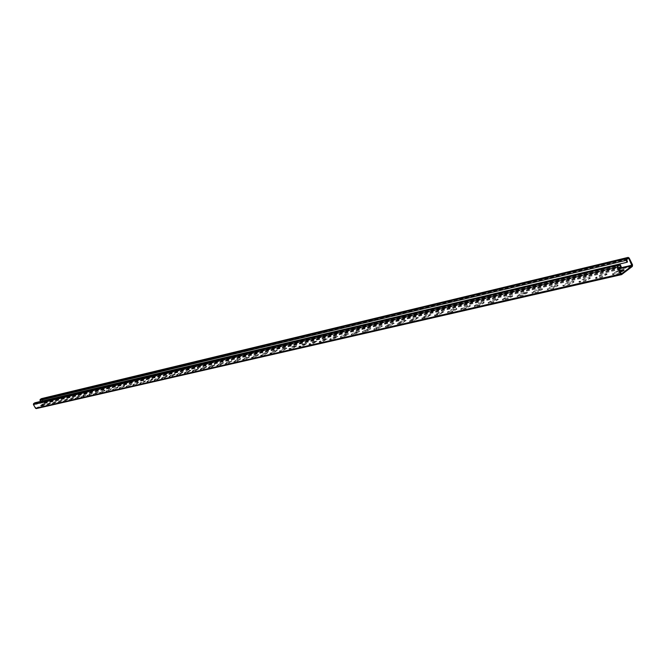 <?xml version="1.0" encoding="UTF-8"?>
<svg xmlns="http://www.w3.org/2000/svg" width="666" height="666" viewBox="0 0 666 666"><rect width="100%" height="100%" fill="white"/><g stroke="black" fill="none" stroke-linecap="round" stroke-linejoin="round"><path stroke-width="0.5" stroke-dasharray="3.33 2.5" d="M35.148 402.747L35.931 404.354L618.09 267.674M621.236 266.7L36.255 404.145M627.505 261.938L40.851 401.223L40.326 399.8L41.567 399.026L43.914 403.28L36.147 408.208L33.716 404.312L35.048 403.163L35.931 404.354M41.667 398.609L44.306 402.705L44.114 403.629L36.422 408.533L621.861 274.484M623.726 270.271L624.292 270.396L619.472 273.235L613.602 274.583L612.578 274.542L617.374 271.711L619.813 271.145M606.11 274.325L607.109 274.367L602.355 277.181L595.654 278.455L600.391 275.649L606.11 274.325L605.802 273.693L600.074 275.025L595.346 277.83L602.039 276.548L606.801 273.734L605.802 273.693M589.418 278.197L590.376 278.238L585.672 281.019L579.154 282.267L583.841 279.487L589.418 278.197L589.11 277.572L583.524 278.871L578.846 281.643L585.364 280.403L590.068 277.614L589.11 277.572M573.143 281.968L574.067 282.009L569.413 284.765L563.07 285.98L567.698 283.233L573.143 281.968L572.835 281.36L567.39 282.617L562.762 285.364L563.669 285.406L569.105 284.149L573.759 281.393L572.835 281.36M557.267 285.647L558.158 285.689L553.554 288.42L547.385 289.602L551.964 286.88L557.267 285.647L556.967 285.048L551.656 286.28L547.077 289.002L553.246 287.812L557.85 285.081L556.967 285.048M541.791 289.235L542.64 289.277L538.086 291.983L532.084 293.132L536.613 290.443L541.791 289.235L541.483 288.644L536.313 289.843L531.784 292.541L537.787 291.383L542.34 288.678L541.483 288.644M526.681 292.74L527.505 292.774L523.001 295.454L517.149 296.578L521.628 293.914L526.681 292.74L526.381 292.149L521.328 293.323L516.849 295.995L522.702 294.863L527.206 292.183L526.381 292.149M511.938 296.162L512.728 296.195L508.275 298.851L502.572 299.95L507.009 297.302L511.938 296.162L511.646 295.579L506.709 296.72L502.281 299.367L503.055 299.4L507.975 298.26L512.437 295.612L511.646 295.579M497.544 299.5L498.31 299.525L493.897 302.156L488.336 303.23L492.732 300.616L497.544 299.5L497.252 298.917L492.432 300.041L488.045 302.664L493.606 301.581L498.01 298.951L497.252 298.917M483.491 302.755L484.224 302.789L479.861 305.394L474.442 306.443L478.779 303.846L483.491 302.755L483.2 302.189L478.496 303.28L474.15 305.877L479.57 304.82L483.932 302.214L483.2 302.189M469.755 305.935L470.462 305.969L466.142 308.549L460.855 309.573L465.159 307.001L469.755 305.935L469.472 305.378L464.868 306.443L460.572 309.016L465.85 307.992L470.171 305.411L469.472 305.378M456.335 309.049L457.018 309.082L452.747 311.638L447.585 312.637L451.848 310.09L456.335 309.049L456.052 308.491L451.565 309.54L447.302 312.088L452.455 311.08L456.734 308.525L456.052 308.491M443.223 312.088L439.652 314.652L434.615 315.634L438.836 313.112L443.223 312.088L442.94 311.538L438.553 312.562L434.332 315.085L439.36 314.102L442.94 311.538M430.403 315.06L426.848 317.599L421.936 318.564L426.107 316.059L430.403 315.06L430.119 314.519L425.832 315.517L421.653 318.023L426.565 317.058L430.119 314.519M417.865 317.973L414.327 320.488L409.532 321.428L413.669 318.939L417.865 317.973L417.59 317.432L413.386 318.406L409.249 320.887L414.044 319.946L417.59 317.432M405.602 320.812L402.081 323.31L397.394 324.225L401.498 321.761L405.602 320.812L405.328 320.279L401.223 321.237L397.119 323.701L401.806 322.777L405.328 320.279M393.606 323.593L390.101 326.065L385.522 326.964L389.585 324.525L393.606 323.593L393.331 323.068L389.31 324.001L385.256 326.44L389.826 325.541L393.331 323.068M381.868 326.315L378.38 328.763L373.909 329.645L377.93 327.231L381.868 326.315L381.593 325.799L377.664 326.715L373.634 329.129L378.105 328.246L381.593 325.799M370.371 328.979L366.908 331.41L362.537 332.267L366.525 329.87L370.371 328.979L370.105 328.471L366.25 329.362L362.262 331.76L366.633 330.894L370.105 328.471M359.124 331.585L355.677 333.999L351.398 334.84L355.353 332.467L359.124 331.585L358.857 331.085L355.086 331.959L351.132 334.332L355.403 333.491L358.857 331.085M348.102 334.141L344.672 336.53L340.493 337.354L344.414 334.998L348.102 334.141L347.843 333.641L344.147 334.499L340.226 336.854L344.405 336.03L347.843 333.641M337.312 336.646L333.899 339.011L329.812 339.818L333.699 337.487L337.312 336.646L337.054 336.147L333.433 336.988L329.545 339.327L333.633 338.511L337.054 336.147M326.74 339.094L323.343 341.442L319.347 342.232L323.193 339.918L326.74 339.094L326.482 338.603L322.935 339.427L319.089 341.75L323.085 340.95L326.482 338.603M316.383 341.5L313.003 343.822L309.091 344.605L312.912 342.307L316.383 341.5L316.125 341.009L312.645 341.816L308.833 344.114L312.745 343.34L316.125 341.009M306.227 343.856L302.872 346.154L299.042 346.919L302.822 344.638L306.227 343.856L305.969 343.373L302.564 344.164L298.784 346.445L302.614 345.679L305.969 343.373M296.278 346.162L292.932 348.443L289.186 349.192L292.94 346.936L296.278 346.162L296.02 345.687L292.682 346.462L288.927 348.718L292.682 347.968L296.02 345.687M286.522 348.418L283.192 350.691L279.52 351.423L283.241 349.184L286.522 348.418L286.263 347.952L282.992 348.709L279.27 350.957L282.942 350.216L286.263 347.952M276.948 350.641L273.643 352.888L270.046 353.613L273.734 351.382L276.948 350.641L276.698 350.174L273.485 350.924L269.797 353.147L273.393 352.422L276.698 350.174M267.565 352.814L264.277 355.045L260.747 355.752L264.41 353.546L267.565 352.814L267.316 352.356L264.161 353.088L260.498 355.294L264.027 354.587L267.316 352.356M258.35 354.953L255.086 357.167L251.631 357.858L255.261 355.669L258.35 354.953L258.108 354.495L255.011 355.211L251.382 357.401L254.837 356.71L258.108 354.495M249.317 357.043L246.07 359.24L242.682 359.923L246.287 357.75L249.317 357.043L249.076 356.593L246.037 357.301L242.432 359.474L245.821 358.791L249.076 356.593M240.451 359.099L237.221 361.28L233.899 361.946L237.471 359.79L240.451 359.099L240.21 358.658L237.229 359.349L233.649 361.505L236.971 360.83L240.21 358.658M231.751 361.122L228.53 363.278L225.275 363.936L228.829 361.796L231.751 361.122L231.502 360.672L228.58 361.355L225.033 363.494L228.288 362.837L231.502 360.672M223.202 363.103L220.005 365.243L216.808 365.892L220.338 363.769L223.202 363.103L222.96 362.662L220.096 363.328L216.9 365.468L219.763 364.801L222.96 362.662M214.818 365.043L211.63 367.174L208.5 367.807L211.996 365.701L214.818 365.043L214.577 364.61L211.755 365.268L208.258 367.374L211.397 366.733L214.577 364.61M206.577 366.958L203.413 369.064L200.341 369.688L203.804 367.599L206.577 366.958L206.335 366.525L203.571 367.166L200.1 369.255L203.172 368.631L206.335 366.525M198.485 368.831L195.338 370.929L192.316 371.536L195.762 369.464L198.485 368.831L198.243 368.406L195.529 369.039L192.083 371.112L195.096 370.496L198.243 368.406M190.534 370.679L187.404 372.752L184.44 373.351L187.862 371.295L190.534 370.679L190.301 370.254L187.629 370.87L184.207 372.935L187.171 372.327L190.301 370.254M182.725 372.485L179.612 374.55L176.706 375.141L180.095 373.093L182.725 372.485L182.492 372.069L179.87 372.677L176.756 374.733L179.379 374.125L182.492 372.069M175.05 374.267L171.953 376.315L169.097 376.889L172.469 374.866L175.05 374.267L174.817 373.851L172.236 374.45L168.864 376.481L171.72 375.899L174.817 373.851M167.507 376.015L164.427 378.047L161.622 378.621L164.968 376.606L167.507 376.015L167.274 375.599L164.743 376.19L161.397 378.205L164.194 377.63L167.274 375.599M160.09 377.73L157.026 379.753L154.271 380.311L157.592 378.313L160.09 377.73L159.865 377.322L157.367 377.905L154.046 379.903L156.801 379.337L159.865 377.322M152.797 379.429L149.75 381.427L147.053 381.976L150.35 379.995L152.797 379.429L152.572 379.021L150.125 379.587L146.828 381.576L149.525 381.019L152.572 379.021M145.629 381.085L142.599 383.075L139.943 383.616L143.223 381.643L145.629 381.085L142.999 381.243L139.718 383.216L142.374 382.667L145.404 380.686M138.586 382.717L135.564 384.69L132.959 385.223L136.214 383.266L138.586 382.717L138.362 382.317L135.989 382.875L132.734 384.831L135.348 384.29L138.362 382.317M131.652 384.324L128.655 386.288L126.09 386.813L129.321 384.865L131.652 384.324L129.096 384.473L126.107 386.43L128.43 385.889L131.427 383.932M124.833 385.905L121.845 387.853L119.331 388.37L122.536 386.438L124.833 385.905L124.609 385.514L122.319 386.047L119.106 387.978L121.628 387.462L124.609 385.514M118.123 387.462L115.151 389.394L112.679 389.901L115.867 387.987L118.123 387.462L117.907 387.071L115.651 387.595L112.462 389.518L114.935 389.002L117.907 387.071M111.522 388.994L108.566 390.909L106.135 391.408L109.299 389.51L111.522 388.994L109.082 389.127L105.919 391.025L108.35 390.526L111.305 388.611M105.028 390.501L102.089 392.399L99.7 392.898L102.839 391.009L105.028 390.501L104.812 390.118L102.622 390.626L99.484 392.515L101.873 392.016L104.812 390.118M98.635 391.983L95.713 393.872L93.357 394.355L96.478 392.482L98.635 391.983L96.27 392.099L93.357 393.989L95.496 393.489L98.418 391.6M92.341 393.44L89.435 395.321L87.121 395.795L90.226 393.931L92.341 393.44L92.124 393.065L90.01 393.556L86.905 395.421L89.219 394.938L92.124 393.065M86.147 394.88L83.258 396.745L80.977 397.211L84.058 395.363L86.147 394.88L83.849 394.988L80.769 396.836L83.042 396.37L85.931 394.505M80.045 396.295L77.173 398.143L74.933 398.609L80.045 396.295L77.789 396.395L74.917 398.243L76.965 397.769L79.837 395.92M74.043 397.685L71.179 399.525L68.981 399.975L74.043 397.685L71.811 397.785L68.956 399.617L70.971 399.15L73.834 397.319M68.132 399.059L65.285 400.882L63.112 401.332L68.132 399.059L65.934 399.15L63.095 400.974L65.077 400.516L67.924 398.693M62.304 400.408L59.474 402.222L57.334 402.664L62.304 400.408L60.14 400.499L57.134 402.297L59.266 401.856L62.096 400.041M56.568 401.74L53.755 403.538L51.648 403.971L56.568 401.74L54.429 401.823L51.448 403.613L53.546 403.18L56.36 401.373M50.916 403.047L48.11 404.836L46.046 405.269L50.916 403.047L48.809 403.13L45.837 404.911L47.91 404.478L50.708 402.689M45.346 404.337L42.557 406.118L40.526 406.535L45.146 403.979L40.318 406.185L42.358 405.76L45.146 403.979M617.374 271.711L617.057 271.079L619.497 270.513M617.057 271.079L612.27 273.909L620.337 272.219M35.648 403.088L620.287 264.777M33.716 404.312L617.648 266.775M33.8 403.937L617.732 266.125M35.872 408.075L621.037 273.634M44.114 403.629L632.334 266.467M36.222 408.175L621.328 273.884M43.914 403.28L618.722 268.939M44.306 402.705L632.534 264.852M42.166 398.951L629.17 258.025M43.989 402.905L618.439 268.381M41.85 399.15L627.605 258.633M41.5 399.051L628.238 258.15M40.326 399.8L626.639 259.365M40.251 400.166L626.556 260.015M613.602 274.583L613.286 273.951M619.472 273.235L619.155 272.594M600.391 275.649L600.074 275.025M596.628 278.496L596.32 277.872M602.355 277.181L602.039 276.548M583.841 279.487L583.524 278.871M580.094 282.301L579.786 281.685M585.672 281.019L585.364 280.403M567.698 283.233L567.39 282.617M563.977 286.014L563.669 285.406M569.413 284.765L569.105 284.149M551.964 286.88L551.656 286.28M548.251 289.635L547.952 289.036M553.554 288.42L553.246 287.812M536.613 290.443L536.313 289.843M532.917 293.173L532.617 292.574M538.086 291.983L537.787 291.383M521.628 293.914L521.328 293.323M517.957 296.62L517.657 296.029M523.001 295.454L522.702 294.863M507.009 297.302L506.709 296.72M503.346 299.983L503.055 299.4M508.275 298.851L507.975 298.26M492.732 300.616L492.432 300.041M489.085 303.263L488.794 302.689M493.897 302.156L493.606 301.581M478.779 303.846L478.496 303.28M475.158 306.477L474.866 305.91M479.861 305.394L479.57 304.82M465.159 307.001L464.868 306.443M461.555 309.607L461.263 309.049M466.142 308.549L465.85 307.992M451.848 310.09L451.565 309.54M448.26 312.67L447.968 312.121M452.747 311.638L452.455 311.08M438.836 313.112L438.553 312.562M435.264 315.667L434.981 315.118M439.652 314.652L439.36 314.102M426.107 316.059L425.832 315.517M422.56 318.589L422.277 318.048M426.848 317.599L426.565 317.058M413.669 318.939L413.386 318.406M410.131 321.453L409.856 320.92M414.327 320.488L414.044 319.946M401.498 321.761L401.223 321.237M397.977 324.25L397.702 323.726M402.081 323.31L401.806 322.777M389.585 324.525L389.31 324.001M386.089 326.989L385.814 326.465M390.101 326.065L389.826 325.541M377.93 327.231L377.664 326.715M374.45 329.67L374.175 329.154M378.38 328.763L378.105 328.246M366.525 329.87L366.25 329.362M363.062 332.292L362.787 331.785M366.908 331.41L366.633 330.894M355.353 332.467L355.086 331.959M351.906 334.865L351.64 334.357M355.677 333.999L355.403 333.491M344.414 334.998L344.147 334.499M340.984 337.379L340.717 336.879M344.672 336.53L344.405 336.03M333.699 337.487L333.433 336.988M330.286 339.843L330.028 339.344M333.899 339.011L333.633 338.511M323.193 339.918L322.935 339.427M319.805 342.257L319.547 341.766M323.343 341.442L323.085 340.95M312.912 342.307L312.645 341.816M309.54 344.622L309.274 344.139M313.003 343.822L312.745 343.34M302.822 344.638L302.564 344.164M299.467 346.944L299.217 346.462M302.872 346.154L302.614 345.679M292.94 346.936L292.682 346.462M289.602 349.217L289.344 348.734M292.932 348.443L292.682 347.968M283.241 349.184L282.992 348.709M279.928 351.44L279.67 350.974M283.192 350.691L282.942 350.216M273.734 351.382L273.485 350.924M270.438 353.629L270.188 353.163M273.643 352.888L273.393 352.422M264.41 353.546L264.161 353.088M261.13 355.769L260.881 355.311M264.277 355.045L264.027 354.587M255.261 355.669L255.011 355.211M251.998 357.875L251.748 357.417M255.086 357.167L254.837 356.71M246.287 357.75L246.037 357.301M243.04 359.94L242.79 359.49M246.07 359.24L245.821 358.791M237.471 359.79L237.229 359.349M234.249 361.963L233.999 361.513M237.221 361.28L236.971 360.83M228.829 361.796L228.58 361.355M225.616 363.952L225.374 363.511M228.53 363.278L228.288 362.837M220.338 363.769L220.096 363.328M217.141 365.9L216.9 365.468M220.005 365.243L219.763 364.801M211.996 365.701L211.755 365.268M208.824 367.823L208.583 367.382M211.63 367.174L211.397 366.733M203.804 367.599L203.571 367.166M200.649 369.705L200.408 369.272M203.413 369.064L203.172 368.631M195.762 369.464L195.529 369.039M192.624 371.553L192.391 371.12M195.338 370.929L195.096 370.496M187.862 371.295L187.629 370.87M184.74 373.368L184.507 372.943M187.404 372.752L187.171 372.327M180.095 373.093L179.87 372.677M176.989 375.149L176.756 374.733M179.612 374.55L179.379 374.125M172.469 374.866L172.236 374.45M169.38 376.906L169.147 376.49M171.953 376.315L171.72 375.899M164.968 376.606L164.743 376.19M161.896 378.629L161.663 378.213M164.427 378.047L164.194 377.63M157.026 379.753L156.801 379.337M34.982 403.196L619.347 264.901M35.331 403.288L618.722 265.376M36.147 408.208L621.445 273.884M41.567 399.026L628.329 258.108M612.578 274.542L612.27 273.909M624.292 270.396L623.975 269.755M595.654 278.455L595.346 277.83M607.109 274.367L606.801 273.734M579.154 282.267L578.846 281.643M590.376 278.238L590.068 277.614M563.07 285.98L562.762 285.364M574.067 282.009L573.759 281.393M547.385 289.602L547.077 289.002M558.158 285.689L557.85 285.081M532.084 293.132L531.784 292.541M542.64 289.277L542.34 288.678M517.149 296.578L516.849 295.995M527.505 292.774L527.206 292.183M502.572 299.95L502.281 299.367M512.728 296.195L512.437 295.612M488.336 303.23L488.045 302.664M498.31 299.525L498.01 298.951M474.442 306.443L474.15 305.877M484.224 302.789L483.932 302.214M460.855 309.573L460.572 309.016M470.462 305.969L470.171 305.411M447.585 312.637L447.302 312.088M457.018 309.082L456.734 308.525M434.615 315.634L434.332 315.085M443.881 312.121L443.598 311.571M421.936 318.564L421.653 318.023M431.035 315.093L430.76 314.543M409.532 321.428L409.249 320.887M418.481 317.998L418.198 317.457M397.394 324.225L397.119 323.701M406.193 320.837L405.919 320.304M385.522 326.964L385.256 326.44M394.18 323.618L393.906 323.093M373.909 329.645L373.634 329.129M382.417 326.34L382.151 325.824M362.537 332.267L362.262 331.76M370.912 329.004L370.637 328.488M351.398 334.84L351.132 334.332M359.64 331.61L359.374 331.102M340.493 337.354L340.226 336.854M348.609 334.166L348.343 333.666M329.812 339.818L329.545 339.327M337.795 336.663L337.537 336.172M319.347 342.232L319.089 341.75M327.214 339.119L326.948 338.628M309.091 344.605L308.833 344.114M316.841 341.516L316.575 341.034M299.042 346.919L298.784 346.445M306.668 343.872L306.41 343.39M289.186 349.192L288.927 348.718M296.703 346.178L296.445 345.704M279.52 351.423L279.27 350.957M286.929 348.443L286.68 347.968M270.046 353.613L269.797 353.147M277.347 350.657L277.098 350.191M260.747 355.752L260.498 355.294M267.948 352.83L267.699 352.372M251.631 357.858L251.382 357.401M258.733 354.97L258.483 354.512M242.682 359.923L242.432 359.474M249.683 357.059L249.442 356.61M233.899 361.946L233.649 361.505M240.809 359.116L240.559 358.666M225.275 363.936L225.033 363.494M232.093 361.139L231.851 360.689M216.808 365.892L216.575 365.451M223.543 363.112L223.301 362.67M208.5 367.807L208.258 367.374M215.143 365.06L214.902 364.627M200.341 369.688L200.1 369.255M206.893 366.966L206.651 366.533M192.316 371.536L192.083 371.112M198.793 368.847L198.551 368.415M184.44 373.351L184.207 372.935M190.834 370.687L190.601 370.263M176.706 375.141L176.473 374.717M183.017 372.502L182.784 372.078M175.333 374.275L175.1 373.859M161.622 378.621L161.397 378.205M35.048 403.163L619.447 264.852"/><path stroke-width="1" d="M36.422 408.533L35.548 408.283L33.4 404.52L33.6 403.588L34.957 402.764L619.272 264.136L620.287 264.777L621.236 266.7L618.09 267.674M619.272 264.136L617.415 265.476L617.207 267.108L620.604 273.967L621.603 274.6L632.334 266.467L632.534 264.852L629.17 258.025L628.163 257.392L626.323 258.724L626.123 260.339L627.072 262.262L40.534 401.431L40.127 399.442L41.667 398.609M618.722 268.939L632.017 265.834L621.445 273.884L617.648 266.775L619.447 264.852L620.804 267.033M619.813 271.145L623.243 270.354L622.935 269.713L619.497 270.513M623.726 270.271L623.243 270.354M620.337 272.219L623.975 269.755L622.935 269.713M627.605 258.633L628.737 258.358L632.017 265.834M627.072 262.262L627.505 261.938L626.639 259.365L628.737 258.358M34.774 402.838L619.03 264.26M33.6 403.588L617.415 265.476M33.4 404.52L617.207 267.108M35.548 408.283L620.604 273.967M618.439 268.381L632.101 265.185M41.3 398.701L627.921 257.509M40.127 399.442L626.323 258.724M39.927 400.374L626.123 260.339M618.722 265.376L619.846 265.11M36.239 408.608L621.603 274.6M41.475 398.626L628.163 257.392"/></g></svg>
